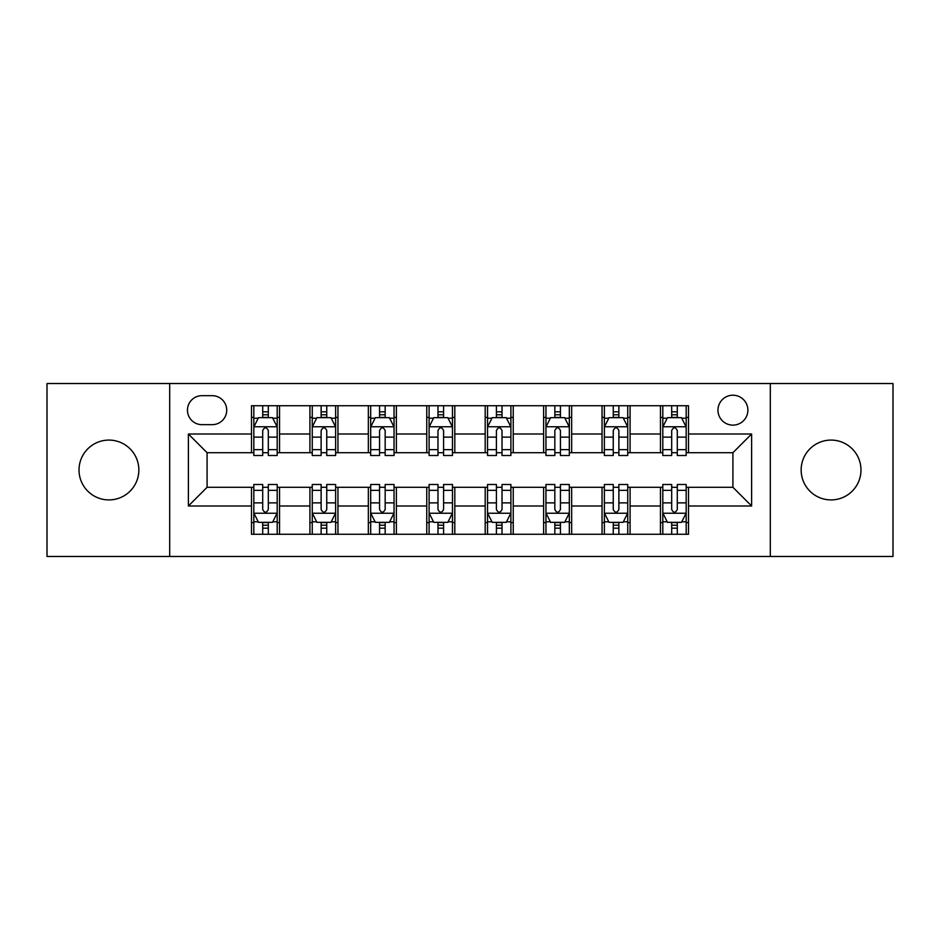 <?xml version="1.0" encoding="UTF-8"?>
<svg xmlns="http://www.w3.org/2000/svg" width="940" height="940" viewBox="0 0 940 940"><rect width="100%" height="100%" fill="white"/><g stroke="black" fill="none" stroke-linecap="round" stroke-linejoin="round"><path stroke-width="1.41" d="M831.066 440.085A29.916 29.916 0 0 0 801.15 470A29.916 29.916 0 0 0 831.066 499.916A29.916 29.916 0 0 0 860.981 470A29.916 29.916 0 0 0 831.066 440.085M108.934 440.085A29.916 29.916 0 0 0 79.019 470A29.916 29.916 0 0 0 108.934 499.916A29.916 29.916 0 0 0 138.85 470A29.916 29.916 0 0 0 108.934 440.085M732.918 395.211A14.958 14.958 0 0 0 717.96 410.169A14.958 14.958 0 0 0 732.918 425.127A14.958 14.958 0 0 0 747.876 410.169A14.958 14.958 0 0 0 732.918 395.211M770.307 556.468L893 556.468L893 383.532L770.307 383.532L770.307 556.468L169.694 556.468L169.694 383.532L47 383.532L47 556.468L169.694 556.468M201.947 424.657L212.229 424.657A14.488 14.488 0 0 0 226.716 410.169A14.488 14.488 0 0 0 212.229 395.681L201.947 395.681A14.488 14.488 0 0 0 187.459 410.169A14.488 14.488 0 0 0 201.947 424.657M770.307 383.532L169.694 383.532M251.485 505.99L188.388 505.99L188.388 434.01L251.485 434.01L251.485 452.704L207.082 452.704L207.082 487.296L251.485 487.296L251.485 534.273L688.515 534.273L688.515 487.296L732.918 487.296L732.918 452.704L688.515 452.704L688.515 434.01L751.612 434.01L751.612 505.99L688.515 505.99M688.515 434.01L688.515 405.728L251.485 405.728L251.485 434.01M660.468 405.728L660.468 452.704L662.806 452.704M671.689 452.704L677.293 452.704M686.177 452.704L688.515 452.704M660.468 452.704L627.744 452.704M602.047 405.728L602.047 452.704L604.373 452.704M613.256 452.704L618.873 452.704M602.047 452.704L569.323 452.704M543.614 405.728L543.614 452.704L545.952 452.704M554.835 452.704L560.44 452.704M543.614 452.704L510.902 452.704M485.193 405.728L485.193 452.704L487.531 452.704M496.414 452.704L502.019 452.704M485.193 452.704L452.469 452.704M426.76 405.728L426.76 452.704L429.098 452.704M437.981 452.704L443.586 452.704M426.76 452.704L394.048 452.704M368.339 405.728L368.339 452.704L370.677 452.704M379.56 452.704L385.165 452.704M368.339 452.704L335.627 452.704M309.918 405.728L309.918 452.704L312.256 452.704M321.127 452.704L326.744 452.704M309.918 452.704L277.194 452.704M251.485 452.704L253.824 452.704M262.707 452.704L268.311 452.704M251.485 487.296L253.824 487.296M262.707 487.296L268.311 487.296M277.194 487.296L279.533 487.296L279.533 534.273M312.256 487.296L279.533 487.296M321.127 487.296L326.744 487.296M335.627 487.296L337.954 487.296L337.954 534.273M370.677 487.296L337.954 487.296M379.56 487.296L385.165 487.296M394.048 487.296L396.386 487.296L396.386 534.273M429.098 487.296L396.386 487.296M437.981 487.296L443.586 487.296M452.469 487.296L454.807 487.296L454.807 534.273M487.531 487.296L454.807 487.296M496.414 487.296L502.019 487.296M510.902 487.296L513.24 487.296L513.24 534.273M545.952 487.296L513.24 487.296M554.835 487.296L560.44 487.296M569.323 487.296L571.661 487.296L571.661 534.273M604.373 487.296L571.661 487.296M613.256 487.296L618.873 487.296M627.744 487.296L630.082 487.296L630.082 534.273M662.806 487.296L630.082 487.296M671.689 487.296L677.293 487.296M686.177 487.296L688.515 487.296M279.533 405.728L279.533 452.704M251.485 417.419L253.824 417.419M262.707 417.419L268.311 417.419M277.194 417.419L279.533 417.419M251.485 522.581L253.824 522.581M262.707 522.581L268.311 522.581M277.194 522.581L279.533 522.581M309.918 487.296L309.918 534.273M337.954 405.728L337.954 452.704M309.918 417.419L312.256 417.419M321.127 417.419L326.744 417.419M335.627 417.419L337.954 417.419M309.918 522.581L312.256 522.581M321.127 522.581L326.744 522.581M335.627 522.581L337.954 522.581M368.339 487.296L368.339 534.273M368.339 522.581L370.677 522.581M379.56 522.581L385.165 522.581M394.048 522.581L396.386 522.581M396.386 405.728L396.386 452.704M368.339 417.419L370.677 417.419M379.56 417.419L385.165 417.419M394.048 417.419L396.386 417.419M426.76 487.296L426.76 534.273M426.76 522.581L429.098 522.581M437.981 522.581L443.586 522.581M452.469 522.581L454.807 522.581M454.807 405.728L454.807 452.704M426.76 417.419L429.098 417.419M437.981 417.419L443.586 417.419M452.469 417.419L454.807 417.419M485.193 487.296L485.193 534.273M485.193 522.581L487.531 522.581M496.414 522.581L502.019 522.581M510.902 522.581L513.24 522.581M513.24 405.728L513.24 452.704M485.193 417.419L487.531 417.419M496.414 417.419L502.019 417.419M510.902 417.419L513.24 417.419M543.614 487.296L543.614 534.273M543.614 522.581L545.952 522.581M554.835 522.581L560.44 522.581M569.323 522.581L571.661 522.581M571.661 405.728L571.661 452.704M543.614 417.419L545.952 417.419M554.835 417.419L560.44 417.419M569.323 417.419L571.661 417.419M602.047 487.296L602.047 534.273M602.047 522.581L604.373 522.581M613.256 522.581L618.873 522.581M627.744 522.581L630.082 522.581M630.082 405.728L630.082 452.704M602.047 417.419L604.373 417.419M613.256 417.419L618.873 417.419M627.744 417.419L630.082 417.419M660.468 487.296L660.468 534.273M660.468 522.581L662.806 522.581M671.689 522.581L677.293 522.581M686.177 522.581L688.515 522.581M660.468 417.419L662.806 417.419M671.689 417.419L677.293 417.419M686.177 417.419L688.515 417.419M207.082 452.704L188.388 434.01M207.082 487.296L188.388 505.99M751.612 434.01L732.918 452.704M751.612 505.99L732.918 487.296M268.311 411.814L262.707 411.814M277.194 449.649L268.311 449.649L268.311 455.512L277.194 455.512L277.194 426.995L272.518 417.654L258.5 417.654L253.824 426.995L253.824 455.512L262.707 455.512L262.707 449.649L253.824 449.649M253.824 426.995L253.824 405.728M277.194 426.995L277.194 405.728M262.707 417.654L262.707 405.728M268.311 405.728L268.311 417.654M268.311 449.649L268.311 430.508C266.443 426.901 264.575 426.901 262.707 430.508L262.707 449.649M262.707 528.186L268.311 528.186M253.824 490.351L262.707 490.351L262.707 484.488L253.824 484.488L253.824 513.005L258.5 522.346L272.518 522.346L277.194 513.005L277.194 484.488L268.311 484.488L268.311 490.351L277.194 490.351M277.194 513.005L277.194 534.273M253.824 513.005L253.824 534.273M268.311 522.346L268.311 534.273M262.707 534.273L262.707 522.346M262.707 490.351L262.707 509.492C264.575 513.099 266.443 513.099 268.311 509.492L268.311 490.351M326.744 411.814L321.127 411.814M335.627 449.649L326.744 449.649L326.744 455.512L335.627 455.512L335.627 426.995L330.951 417.654L316.921 417.654L312.256 426.995L312.256 455.512L321.127 455.512L321.127 449.649L312.256 449.649M312.256 426.995L312.256 405.728M335.627 426.995L335.627 405.728M321.127 417.654L321.127 405.728M326.744 405.728L326.744 417.654M326.744 449.649L326.744 430.508C324.876 426.901 323.007 426.901 321.127 430.508L321.127 449.649M385.165 411.814L379.56 411.814M394.048 449.649L385.165 449.649L385.165 455.512L394.048 455.512L394.048 426.995L389.372 417.654L375.354 417.654L370.677 426.995L370.677 455.512L379.56 455.512L379.56 449.649L370.677 449.649M370.677 426.995L370.677 405.728M394.048 426.995L394.048 405.728M379.56 417.654L379.56 405.728M385.165 405.728L385.165 417.654M385.165 449.649L385.165 430.508C383.297 426.901 381.429 426.901 379.56 430.508L379.56 449.649M443.586 411.814L437.981 411.814M452.469 449.649L443.586 449.649L443.586 455.512L452.469 455.512L452.469 426.995L447.793 417.654L433.775 417.654L429.098 426.995L429.098 455.512L437.981 455.512L437.981 449.649L429.098 449.649M429.098 426.995L429.098 405.728M452.469 426.995L452.469 405.728M437.981 417.654L437.981 405.728M443.586 405.728L443.586 417.654M443.586 449.649L443.586 430.508C441.73 426.901 439.849 426.901 437.981 430.508L437.981 449.649M321.127 528.186L326.744 528.186M312.256 490.351L321.127 490.351L321.127 484.488L312.256 484.488L312.256 513.005L316.921 522.346L330.951 522.346L335.627 513.005L335.627 484.488L326.744 484.488L326.744 490.351L335.627 490.351M335.627 513.005L335.627 534.273M312.256 513.005L312.256 534.273M326.744 522.346L326.744 534.273M321.127 534.273L321.127 522.346M321.127 490.351L321.127 509.492C322.996 513.099 324.864 513.099 326.744 509.492L326.744 490.351M379.56 528.186L385.165 528.186M370.677 490.351L379.56 490.351L379.56 484.488L370.677 484.488L370.677 513.005L375.354 522.346L389.372 522.346L394.048 513.005L394.048 484.488L385.165 484.488L385.165 490.351L394.048 490.351M394.048 513.005L394.048 534.273M370.677 513.005L370.677 534.273M385.165 522.346L385.165 534.273M379.56 534.273L379.56 522.346M379.56 490.351L379.56 509.492C381.429 513.099 383.297 513.099 385.165 509.492L385.165 490.351M437.981 528.186L443.586 528.186M429.098 490.351L437.981 490.351L437.981 484.488L429.098 484.488L429.098 513.005L433.775 522.346L447.793 522.346L452.469 513.005L452.469 484.488L443.586 484.488L443.586 490.351L452.469 490.351M452.469 513.005L452.469 534.273M429.098 513.005L429.098 534.273M443.586 522.346L443.586 534.273M437.981 534.273L437.981 522.346M437.981 490.351L437.981 509.492C439.849 513.099 441.718 513.099 443.586 509.492L443.586 490.351M502.019 411.814L496.414 411.814M510.902 449.649L502.019 449.649L502.019 455.512L510.902 455.512L510.902 426.995L506.225 417.654L492.207 417.654L487.531 426.995L487.531 455.512L496.414 455.512L496.414 449.649L487.531 449.649M487.531 426.995L487.531 405.728M510.902 426.995L510.902 405.728M496.414 417.654L496.414 405.728M502.019 405.728L502.019 417.654M502.019 449.649L502.019 430.508C500.151 426.901 498.282 426.901 496.414 430.508L496.414 449.649M496.414 528.186L502.019 528.186M487.531 490.351L496.414 490.351L496.414 484.488L487.531 484.488L487.531 513.005L492.207 522.346L506.225 522.346L510.902 513.005L510.902 484.488L502.019 484.488L502.019 490.351L510.902 490.351M510.902 513.005L510.902 534.273M487.531 513.005L487.531 534.273M502.019 522.346L502.019 534.273M496.414 534.273L496.414 522.346M496.414 490.351L496.414 509.492C498.271 513.099 500.151 513.099 502.019 509.492L502.019 490.351M560.44 411.814L554.835 411.814M569.323 449.649L560.44 449.649L560.44 455.512L569.323 455.512L569.323 426.995L564.646 417.654L550.629 417.654L545.952 426.995L545.952 455.512L554.835 455.512L554.835 449.649L545.952 449.649M545.952 426.995L545.952 405.728M569.323 426.995L569.323 405.728M554.835 417.654L554.835 405.728M560.44 405.728L560.44 417.654M560.44 449.649L560.44 430.508C558.572 426.901 556.703 426.901 554.835 430.508L554.835 449.649M554.835 528.186L560.44 528.186M545.952 490.351L554.835 490.351L554.835 484.488L545.952 484.488L545.952 513.005L550.629 522.346L564.646 522.346L569.323 513.005L569.323 484.488L560.44 484.488L560.44 490.351L569.323 490.351M569.323 513.005L569.323 534.273M545.952 513.005L545.952 534.273M560.44 522.346L560.44 534.273M554.835 534.273L554.835 522.346M554.835 490.351L554.835 509.492C556.703 513.099 558.572 513.099 560.44 509.492L560.44 490.351M618.873 411.814L613.256 411.814M627.744 449.649L618.873 449.649L618.873 455.512L627.744 455.512L627.744 426.995L623.079 417.654L609.05 417.654L604.373 426.995L604.373 455.512L613.256 455.512L613.256 449.649L604.373 449.649M604.373 426.995L604.373 405.728M627.744 426.995L627.744 405.728M613.256 417.654L613.256 405.728M618.873 405.728L618.873 417.654M618.873 449.649L618.873 430.508C617.004 426.901 615.136 426.901 613.256 430.508L613.256 449.649M613.256 528.186L618.873 528.186M604.373 490.351L613.256 490.351L613.256 484.488L604.373 484.488L604.373 513.005L609.05 522.346L623.079 522.346L627.744 513.005L627.744 484.488L618.873 484.488L618.873 490.351L627.744 490.351M627.744 513.005L627.744 534.273M604.373 513.005L604.373 534.273M618.873 522.346L618.873 534.273M613.256 534.273L613.256 522.346M613.256 490.351L613.256 509.492C615.124 513.099 616.993 513.099 618.873 509.492L618.873 490.351M677.293 411.814L671.689 411.814M686.177 449.649L677.293 449.649L677.293 455.512L686.177 455.512L686.177 426.995L681.5 417.654L667.482 417.654L662.806 426.995L662.806 455.512L671.689 455.512L671.689 449.649L662.806 449.649M662.806 426.995L662.806 405.728M686.177 426.995L686.177 405.728M671.689 417.654L671.689 405.728M677.293 405.728L677.293 417.654M677.293 449.649L677.293 430.508C675.425 426.901 673.557 426.901 671.689 430.508L671.689 449.649M671.689 528.186L677.293 528.186M662.806 490.351L671.689 490.351L671.689 484.488L662.806 484.488L662.806 513.005L667.482 522.346L681.5 522.346L686.177 513.005L686.177 484.488L677.293 484.488L677.293 490.351L686.177 490.351M686.177 513.005L686.177 534.273M662.806 513.005L662.806 534.273M677.293 522.346L677.293 534.273M671.689 534.273L671.689 522.346M671.689 490.351L671.689 509.492C673.557 513.099 675.425 513.099 677.293 509.492L677.293 490.351M309.918 505.99L279.533 505.99M309.918 434.01L279.533 434.01M368.339 434.01L337.954 434.01M368.339 505.99L337.954 505.99M426.76 434.01L396.386 434.01M426.76 505.99L396.386 505.99M485.193 434.01L454.807 434.01M485.193 505.99L454.807 505.99M543.614 434.01L513.24 434.01M543.614 505.99L513.24 505.99M602.047 434.01L571.661 434.01M602.047 505.99L571.661 505.99M660.468 434.01L630.082 434.01M660.468 505.99L630.082 505.99M277.077 426.76L253.941 426.76M253.824 418.206L258.218 418.206M272.8 418.206L277.194 418.206M262.707 437.123L253.824 437.123M277.194 437.123L268.311 437.123M268.311 414.787L262.707 414.787M253.941 513.24L277.077 513.24M277.194 521.794L272.8 521.794M258.218 521.794L253.824 521.794M268.311 502.877L277.194 502.877M253.824 502.877L262.707 502.877M262.707 525.213L268.311 525.213M335.51 426.76L312.374 426.76M312.256 418.206L316.651 418.206M331.232 418.206L335.627 418.206M321.127 437.123L312.256 437.123M335.627 437.123L326.744 437.123M326.744 414.787L321.127 414.787M393.93 426.76L370.795 426.76M370.677 418.206L375.072 418.206M389.654 418.206L394.048 418.206M379.56 437.123L370.677 437.123M394.048 437.123L385.165 437.123M385.165 414.787L379.56 414.787M452.352 426.76L429.216 426.76M429.098 418.206L433.493 418.206M448.075 418.206L452.469 418.206M437.981 437.123L429.098 437.123M452.469 437.123L443.586 437.123M443.586 414.787L437.981 414.787M312.374 513.24L335.51 513.24M335.627 521.794L331.232 521.794M316.651 521.794L312.256 521.794M326.744 502.877L335.627 502.877M312.256 502.877L321.127 502.877M321.127 525.213L326.744 525.213M370.795 513.24L393.93 513.24M394.048 521.794L389.654 521.794M375.072 521.794L370.677 521.794M385.165 502.877L394.048 502.877M370.677 502.877L379.56 502.877M379.56 525.213L385.165 525.213M429.216 513.24L452.352 513.24M452.469 521.794L448.075 521.794M433.493 521.794L429.098 521.794M443.586 502.877L452.469 502.877M429.098 502.877L437.981 502.877M437.981 525.213L443.586 525.213M510.784 426.76L487.649 426.76M487.531 418.206L491.926 418.206M506.507 418.206L510.902 418.206M496.414 437.123L487.531 437.123M510.902 437.123L502.019 437.123M502.019 414.787L496.414 414.787M487.649 513.24L510.784 513.24M510.902 521.794L506.507 521.794M491.926 521.794L487.531 521.794M502.019 502.877L510.902 502.877M487.531 502.877L496.414 502.877M496.414 525.213L502.019 525.213M569.205 426.76L546.07 426.76M545.952 418.206L550.346 418.206M564.928 418.206L569.323 418.206M554.835 437.123L545.952 437.123M569.323 437.123L560.44 437.123M560.44 414.787L554.835 414.787M546.07 513.24L569.205 513.24M569.323 521.794L564.928 521.794M550.346 521.794L545.952 521.794M560.44 502.877L569.323 502.877M545.952 502.877L554.835 502.877M554.835 525.213L560.44 525.213M627.626 426.76L604.491 426.76M604.373 418.206L608.768 418.206M623.349 418.206L627.744 418.206M613.256 437.123L604.373 437.123M627.744 437.123L618.873 437.123M618.873 414.787L613.256 414.787M604.491 513.24L627.626 513.24M627.744 521.794L623.349 521.794M608.768 521.794L604.373 521.794M618.873 502.877L627.744 502.877M604.373 502.877L613.256 502.877M613.256 525.213L618.873 525.213M686.059 426.76L662.923 426.76M662.806 418.206L667.2 418.206M681.782 418.206L686.177 418.206M671.689 437.123L662.806 437.123M686.177 437.123L677.293 437.123M677.293 414.787L671.689 414.787M662.923 513.24L686.059 513.24M686.177 521.794L681.782 521.794M667.2 521.794L662.806 521.794M677.293 502.877L686.177 502.877M662.806 502.877L671.689 502.877M671.689 525.213L677.293 525.213"/></g></svg>

